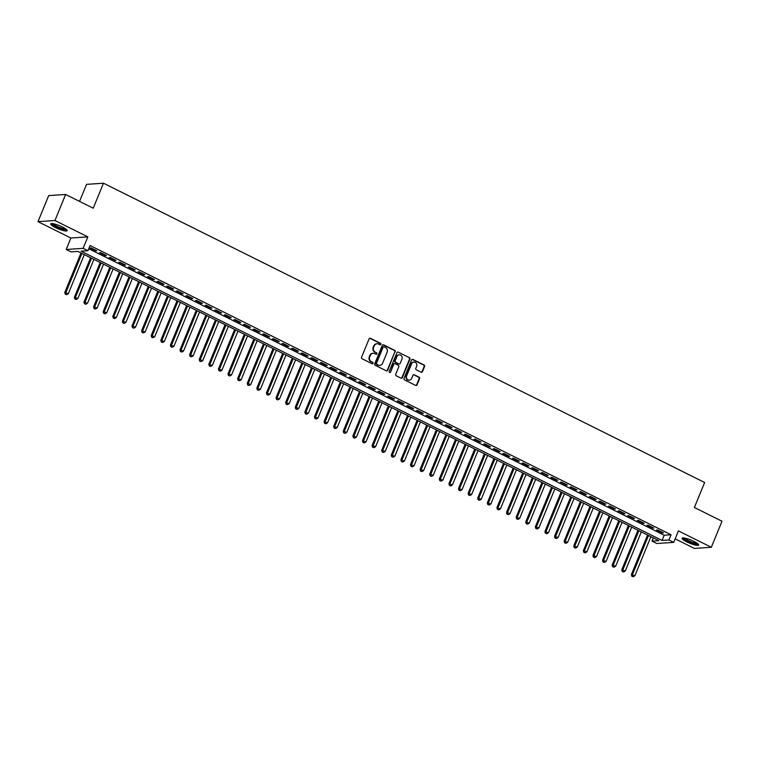 <?xml version="1.0" encoding="UTF-8"?>
<svg xmlns="http://www.w3.org/2000/svg" width="760" height="760" viewBox="0 0 760 760"><rect width="100%" height="100%" fill="white"/><g stroke="black" fill="none" stroke-linecap="round" stroke-linejoin="round"><path stroke-width="1.14" d="M380.855 344.337A0.788 0.722 86.1 0 0 380.484 343.292L370.471 338.314A1.121 1.036 86.1 0 0 369.103 338.865L361.56 357.266A1.121 1.036 86.1 0 0 362.083 358.758L372.096 363.745A0.788 0.722 86.1 0 0 373.055 363.356A0.788 0.722 86.1 0 0 372.685 362.311L371.393 361.665A3.6 3.296 86.1 0 1 369.712 356.896L370.348 355.357A3.6 3.296 86.1 0 1 374.699 353.59L376 354.236A0.788 0.722 86.1 0 0 376.95 353.846A0.788 0.722 86.1 0 0 376.589 352.801L375.288 352.155A3.6 3.296 86.1 0 1 373.616 347.387L374.243 345.847A3.6 3.296 86.1 0 1 378.603 344.08L379.895 344.726A0.788 0.722 86.1 0 0 380.855 344.337M380.009 344.774A0.788 0.722 86.1 0 0 380.028 343.33L370.015 338.342A1.121 1.036 86.1 0 0 369.749 338.257M372.21 363.784A0.788 0.722 86.1 0 0 372.229 362.339L371.393 361.665M376.115 354.284A0.788 0.722 86.1 0 0 376.124 352.83L375.288 352.155M693.937 541.395A8.939 1.691 -157.7 0 0 682.091 538.241A8.939 1.691 -157.7 0 0 686.793 541.88A8.939 1.691 -157.7 0 0 698.639 545.024A8.939 1.691 -157.7 0 0 693.937 541.395M62.529 227.05A8.939 1.691 -157.7 0 0 50.682 223.896A8.939 1.691 -157.7 0 0 55.385 227.534A8.939 1.691 -157.7 0 0 67.231 230.689A8.939 1.691 -157.7 0 0 62.529 227.05M421.097 372.191A1.121 1.036 86.1 0 0 422.465 371.64L424.584 366.481A1.121 1.036 86.1 0 0 424.061 364.99L412.937 359.452A1.121 1.036 86.1 0 0 411.568 360.002L404.026 378.404A1.121 1.036 86.1 0 0 404.548 379.895L415.673 385.434A1.121 1.036 86.1 0 0 417.031 384.883L419.587 378.641A1.121 1.036 86.1 0 0 419.064 377.15L414.305 374.784A1.121 1.036 86.1 0 0 412.946 375.335L411.673 378.433A3.011 2.755 86.1 0 1 409.355 380.18A3.011 2.755 86.1 0 1 406.638 375.915L411.606 363.802A3.011 2.755 86.1 0 1 413.924 362.055A3.011 2.755 86.1 0 1 416.641 366.31L415.815 368.334A1.121 1.036 86.1 0 0 416.337 369.825L421.097 372.191M668.933 539.971L673.731 542.364L656.783 543.505L651.985 541.12L658.853 540.654L77.862 251.408L70.993 251.873L66.196 249.48L83.135 248.34L87.941 250.724L81.063 251.19L662.064 540.436L668.933 539.971L671.061 534.764L90.07 245.518L87.941 250.724M65.626 194.465L54.948 220.505L38 221.644L48.678 195.605L65.626 194.465L93.233 208.211L103.484 183.207L704.644 482.495L694.393 507.49L722 521.236L711.322 547.276L678.433 530.908L673.731 542.364M38 221.644L70.889 238.023L87.837 236.882L54.948 220.505M87.837 236.882L83.135 248.34M395.266 351.889A1.121 1.036 86.1 0 0 394.744 350.388L383.619 344.859A1.121 1.036 86.1 0 0 382.261 345.41L374.709 363.812A1.121 1.036 86.1 0 0 375.231 365.303L386.356 370.842A1.121 1.036 86.1 0 0 387.714 370.291L394.81 351.918A1.121 1.036 86.1 0 0 394.288 350.426L383.163 344.888A1.121 1.036 86.1 0 0 382.897 344.802M398.278 352.155L409.402 357.694A1.121 1.036 86.1 0 1 409.925 359.185L402.373 377.587A1.121 1.036 86.1 0 1 401.014 378.138L396.255 375.772A1.121 1.036 86.1 0 1 395.732 374.281L398.791 366.814A1.121 1.036 86.1 0 0 398.269 365.322L395.115 363.745A1.121 1.036 86.1 0 0 393.747 364.306L390.564 372.077A0.788 0.722 86.1 0 1 389.956 372.533A0.788 0.722 86.1 0 1 389.243 371.412L396.919 352.706A1.121 1.036 86.1 0 1 398.278 352.155L409.402 357.694M675.165 538.859L694.374 548.425L711.322 547.276M96.834 250.762L91.076 247.893L89.927 247.969L95.694 250.838L96.834 250.762M106.438 255.541L100.681 252.672L99.531 252.748L105.298 255.616L106.438 255.541M116.043 260.328L110.285 257.459L109.136 257.535L114.903 260.404L116.043 260.328M125.647 265.107L119.88 262.238L118.74 262.314L124.498 265.183L125.647 265.107M135.251 269.885L129.485 267.017L128.345 267.092L134.102 269.962L135.251 269.885M144.856 274.664L139.089 271.795L137.95 271.88L143.707 274.74L144.856 274.664M154.451 279.452L148.694 276.583L147.544 276.659L153.311 279.528L154.451 279.452M164.055 284.231L158.298 281.361L157.149 281.438L162.916 284.306L164.055 284.231M173.66 289.009L167.903 286.14L166.754 286.216L172.52 289.085L173.66 289.009M183.264 293.787L177.507 290.918L176.358 291.004L182.125 293.863L183.264 293.787M192.869 298.576L187.102 295.706L185.962 295.783L191.719 298.651L192.869 298.576M202.473 303.354L196.707 300.485L195.567 300.561L201.324 303.43L202.473 303.354M212.078 308.132L206.311 305.263L205.171 305.339L210.928 308.209L212.078 308.132M221.673 312.911L215.916 310.042L214.766 310.127L220.533 312.987L221.673 312.911M231.277 317.699L225.52 314.83L224.371 314.906L230.137 317.775L231.277 317.699M240.882 322.477L235.125 319.608L233.975 319.684L239.742 322.553L240.882 322.477M250.487 327.256L244.73 324.387L243.58 324.463L249.347 327.332L250.487 327.256M260.091 332.034L254.324 329.166L253.184 329.251L258.941 332.11L260.091 332.034M269.695 336.822L263.929 333.953L262.789 334.029L268.546 336.898L269.695 336.822M279.3 341.601L273.534 338.732L272.394 338.808L278.151 341.677L279.3 341.601M288.904 346.38L283.138 343.51L281.988 343.587L287.755 346.455L288.904 346.38M298.499 351.158L292.742 348.289L291.593 348.374L297.359 351.234L298.499 351.158M308.104 355.946L302.347 353.077L301.197 353.153L306.964 356.022L308.104 355.946M317.709 360.724L311.952 357.856L310.802 357.931L316.569 360.8L317.709 360.724M327.313 365.503L321.547 362.634L320.406 362.71L326.163 365.579L327.313 365.503M336.917 370.281L331.151 367.412L330.011 367.498L335.768 370.358L336.917 370.281M346.522 375.07L340.755 372.2L339.615 372.276L345.373 375.145L346.522 375.07M356.126 379.848L350.36 376.979L349.22 377.055L354.977 379.924L356.126 379.848M365.721 384.626L359.964 381.757L358.815 381.834L364.581 384.702L365.721 384.626M375.326 389.405L369.569 386.536L368.419 386.622L374.186 389.481L375.326 389.405M384.93 394.193L379.173 391.324L378.024 391.4L383.791 394.269L384.93 394.193M394.535 398.971L388.769 396.102L387.628 396.178L393.385 399.048L394.535 398.971M404.139 403.75L398.373 400.881L397.233 400.957L402.99 403.826L404.139 403.75M413.744 408.528L407.977 405.659L406.837 405.745L412.594 408.614L413.744 408.528M423.349 413.316L417.582 410.447L416.442 410.523L422.199 413.392L423.349 413.316M432.943 418.095L427.186 415.226L426.037 415.302L431.803 418.171L432.943 418.095M442.548 422.873L436.791 420.005L435.641 420.08L441.408 422.949L442.548 422.873M452.152 427.652L446.395 424.783L445.246 424.868L451.012 427.737L452.152 427.652M461.757 432.44L455.99 429.571L454.851 429.647L460.608 432.516L461.757 432.44M471.361 437.219L465.595 434.349L464.455 434.425L470.212 437.294L471.361 437.219M480.966 441.997L475.199 439.128L474.059 439.204L479.816 442.073L480.966 441.997M490.57 446.776L484.804 443.906L483.664 443.992L489.421 446.861L490.57 446.776M500.166 451.563L494.408 448.695L493.259 448.77L499.025 451.639L500.166 451.563M509.77 456.342L504.013 453.473L502.863 453.549L508.63 456.418L509.77 456.342M519.375 461.12L513.617 458.251L512.468 458.327L518.234 461.197L519.375 461.12M528.979 465.899L523.212 463.03L522.072 463.115L527.829 465.984L528.979 465.899M538.583 470.687L532.817 467.818L531.677 467.894L537.434 470.763L538.583 470.687M548.188 475.465L542.422 472.596L541.281 472.673L547.038 475.541L548.188 475.465M557.792 480.244L552.026 477.375L550.886 477.451L556.643 480.32L557.792 480.244M567.387 485.022L561.63 482.153L560.481 482.239L566.247 485.108L567.387 485.022M576.992 489.81L571.235 486.942L570.086 487.017L575.852 489.886L576.992 489.81M586.596 494.589L580.839 491.72L579.69 491.796L585.457 494.665L586.596 494.589M596.201 499.367L590.444 496.498L589.294 496.575L595.061 499.443L596.201 499.367M605.806 504.146L600.039 501.277L598.899 501.362L604.656 504.231L605.806 504.146M615.41 508.934L609.644 506.065L608.503 506.141L614.26 509.01L615.41 508.934M625.014 513.712L619.248 510.844L618.108 510.919L623.865 513.788L625.014 513.712M634.609 518.491L628.852 515.622L627.703 515.698L633.469 518.567L634.609 518.491M644.214 523.269L638.457 520.4L637.308 520.486L643.074 523.355L644.214 523.269M653.818 528.058L648.061 525.188L646.912 525.264L652.678 528.133L653.818 528.058M88.749 248.748L664.192 535.23L671.061 534.764M656.517 530.043L662.283 532.912L663.423 532.836L657.666 529.967L656.517 530.043M103.484 183.207L86.545 184.357L79.553 201.4M653.306 537.89L651.985 541.12M70.889 238.023L66.196 249.48M664.192 535.23L662.064 540.436M95.694 250.838L95.912 250.306M105.298 255.616L105.516 255.084M114.903 260.404L115.121 259.863M124.498 265.183L124.725 264.642M134.102 269.962L134.32 269.43M143.707 274.74L143.925 274.208M153.311 279.528L153.53 278.986M162.916 284.306L163.134 283.765M172.52 289.085L172.739 288.553M182.125 293.863L182.343 293.331M191.719 298.651L191.947 298.11M201.324 303.43L201.542 302.888M210.928 308.209L211.147 307.676M220.533 312.987L220.751 312.455M230.137 317.775L230.356 317.233M239.742 322.553L239.96 322.012M249.347 327.332L249.565 326.8M258.941 332.11L259.169 331.578M268.546 336.898L268.764 336.357M278.151 341.677L278.369 341.135M287.755 346.455L287.974 345.923M297.359 351.234L297.578 350.702M306.964 356.022L307.183 355.481M316.569 360.8L316.787 360.259M326.163 365.579L326.391 365.047M335.768 370.358L335.996 369.825M345.373 375.145L345.591 374.604M354.977 379.924L355.195 379.382M364.581 384.702L364.8 384.17M374.186 389.481L374.404 388.949M383.791 394.269L384.009 393.727M393.385 399.048L393.613 398.506M402.99 403.826L403.218 403.294M412.594 408.614L412.813 408.072M422.199 413.392L422.417 412.851M431.803 418.171L432.022 417.63M441.408 422.949L441.626 422.417M451.012 427.737L451.231 427.196M460.608 432.516L460.835 431.974M470.212 437.294L470.44 436.753M479.816 442.073L480.035 441.541M489.421 446.861L489.639 446.32M499.025 451.639L499.244 451.098M508.63 456.418L508.848 455.876M518.234 461.197L518.453 460.664M527.829 465.984L528.058 465.443M537.434 470.763L537.662 470.221M547.038 475.541L547.257 475M556.643 480.32L556.861 479.788M566.247 485.108L566.466 484.566M575.852 489.886L576.07 489.345M585.457 494.665L585.675 494.123M595.061 499.443L595.279 498.911M604.656 504.231L604.884 503.69M614.26 509.01L614.479 508.469M623.865 513.788L624.083 513.247M633.469 518.567L633.688 518.035M643.074 523.355L643.292 522.813M652.678 528.133L652.897 527.592M662.283 532.912L662.501 532.37M376.789 343.786A3.6 3.296 86.1 0 0 373.787 345.885L374.243 345.847M374.832 352.194A3.6 3.296 86.1 0 1 373.16 347.415L373.787 345.885M372.894 353.295A3.6 3.296 86.1 0 0 369.882 355.395L370.348 355.357M370.927 361.694A3.6 3.296 86.1 0 1 369.255 356.924L369.882 355.395M386.622 370.927A1.121 1.036 86.1 0 0 387.258 370.32L394.81 351.918M384.066 346.807A0.788 0.722 86.1 0 0 383.116 347.187L376.494 363.346A0.788 0.722 86.1 0 0 376.856 364.391L378.224 365.066A3.6 3.296 86.1 0 0 382.584 363.299L387.106 352.26A3.6 3.296 86.1 0 0 385.434 347.481L384.066 346.807M383.496 346.788A0.788 0.722 86.1 0 0 382.66 347.225L383.116 347.187M379.582 365.398A3.6 3.296 86.1 0 1 377.767 365.104L376.399 364.42A0.788 0.722 86.1 0 1 376.029 363.375L382.66 347.225M401.28 378.224A1.121 1.036 86.1 0 0 401.916 377.615L409.469 359.214A1.121 1.036 86.1 0 0 408.947 357.722M394.392 363.688A1.121 1.036 86.1 0 0 393.291 364.334L390.564 372.077M401.964 359.072A3.011 2.755 86.1 0 0 399.247 354.806A3.011 2.755 86.1 0 0 396.929 356.554L395.171 360.829A1.121 1.036 86.1 0 0 395.694 362.32L398.858 363.888A1.121 1.036 86.1 0 0 400.216 363.337L401.964 359.072M399.019 354.834A3.011 2.755 86.1 0 0 396.463 356.592L396.929 356.554M399.123 363.974A1.121 1.036 86.1 0 1 398.401 363.916L395.238 362.349A1.121 1.036 86.1 0 1 394.715 360.858L396.463 356.592M413.697 362.083A3.011 2.755 86.1 0 0 411.141 363.831L411.606 363.802M409.127 380.18A3.011 2.755 86.1 0 1 406.173 375.953L411.141 363.831M415.938 385.519A1.121 1.036 86.1 0 0 416.575 384.911L419.13 378.68A1.121 1.036 86.1 0 0 418.608 377.188L413.849 374.813A1.121 1.036 86.1 0 0 413.582 374.727M421.363 372.286A1.121 1.036 86.1 0 0 422.009 371.678L424.127 366.51A1.121 1.036 86.1 0 0 423.595 365.019L412.481 359.48A1.121 1.036 86.1 0 0 412.214 359.394M80.997 252.966L64.761 292.552L68.314 293.664L84.322 254.628M81.928 253.431L65.911 292.467L65.274 294.234L66.69 294.68L65.73 294.205M68.314 293.664L66.69 294.68M65.274 294.234L64.761 292.552M66.434 229.444A7.742 1.463 22.3 0 1 56.202 226.67A7.742 1.463 22.3 0 1 52.126 223.573M53.01 223.677A7.163 1.358 -157.7 0 0 56.648 226.129A7.163 1.358 -157.7 0 0 65.73 228.902M51.186 223.592A8.882 1.681 -157.7 0 0 55.746 226.698A8.882 1.681 -157.7 0 0 67.079 230.118M697.841 543.78A7.742 1.463 22.3 0 1 690.583 542.336A7.742 1.463 22.3 0 1 683.544 538.108A7.742 1.463 22.3 0 1 683.534 537.918M682.594 537.938A8.882 1.681 -157.7 0 0 690.07 542.355A8.882 1.681 -157.7 0 0 698.487 544.454M684.418 538.023A7.163 1.358 -157.7 0 0 690.403 541.538A7.163 1.358 -157.7 0 0 697.139 543.248M90.602 257.754L74.366 297.331L77.919 298.442L93.927 259.407M91.523 258.21L75.515 297.255L74.879 299.022L76.294 299.469L75.335 298.984M77.919 298.442L76.294 299.469M74.879 299.022L74.366 297.331M100.206 262.533L83.971 302.109L87.514 303.231L103.531 264.185M101.127 262.988L85.12 302.034L84.484 303.8L85.899 304.247L84.939 303.772M87.514 303.231L85.899 304.247M84.484 303.8L83.971 302.109M109.811 267.311L93.575 306.888L97.118 308.009L113.135 268.964M110.732 267.767L94.724 306.812L94.088 308.579L95.504 309.026L94.544 308.55M97.118 308.009L95.504 309.026M94.088 308.579L93.575 306.888M119.415 272.089L103.179 311.676L106.723 312.787L122.74 273.752M120.337 272.555L104.319 311.591L103.683 313.358L105.108 313.804L104.148 313.329M106.723 312.787L105.108 313.804M103.683 313.358L103.179 311.676M129.019 276.877L112.784 316.454L116.328 317.566L132.344 278.53M129.941 277.334L113.924 316.378L113.287 318.145L114.712 318.592L113.753 318.108M116.328 317.566L114.712 318.592M113.287 318.145L112.784 316.454M138.614 281.656L122.389 321.233L125.932 322.354L141.939 283.309M139.545 282.112L123.528 321.157L122.892 322.924L124.307 323.37L123.348 322.895M125.932 322.354L124.307 323.37M122.892 322.924L122.389 321.233M148.219 286.434L131.993 326.012L135.536 327.132L151.544 288.087M149.15 286.89L133.133 325.935L132.496 327.702L133.912 328.149L132.952 327.674M135.536 327.132L133.912 328.149M132.496 327.702L131.993 326.012M157.823 291.213L141.588 330.799L145.141 331.911L161.148 292.875M158.745 291.678L142.737 330.714L142.101 332.481L143.516 332.927L142.557 332.452M145.141 331.911L143.516 332.927M142.101 332.481L141.588 330.799M167.428 296.001L151.192 335.578L154.736 336.69L170.753 297.654M168.35 296.457L152.342 335.502L151.706 337.269L153.121 337.716L152.161 337.231M154.736 336.69L153.121 337.716M151.706 337.269L151.192 335.578M177.032 300.779L160.797 340.356L164.34 341.477L180.357 302.433M177.954 301.235L161.946 340.28L161.31 342.048L162.725 342.494L161.766 342.019M164.34 341.477L162.725 342.494M161.31 342.048L160.797 340.356M186.637 305.558L170.401 345.135L173.945 346.256L189.962 307.211M187.559 306.014L171.541 345.059L170.905 346.826L172.33 347.272L171.37 346.798M173.945 346.256L172.33 347.272M170.905 346.826L170.401 345.135M196.241 310.337L180.006 349.923L183.549 351.034L199.566 311.999M197.163 310.802L181.146 349.837L180.509 351.604L181.934 352.051L180.975 351.576M183.549 351.034L181.934 352.051M180.509 351.604L180.006 349.923M205.836 315.124L189.611 354.702L193.154 355.813L209.161 316.777M206.767 315.58L190.75 354.625L190.114 356.392L191.53 356.839L190.57 356.354M193.154 355.813L191.53 356.839M190.114 356.392L189.611 354.702M215.441 319.903L199.215 359.48L202.758 360.601L218.766 321.556M216.372 320.359L200.355 359.404L199.718 361.171L201.134 361.617L200.174 361.142M202.758 360.601L201.134 361.617M199.718 361.171L199.215 359.48M225.045 324.681L208.81 364.258L212.363 365.38L228.37 326.334M225.967 325.137L209.959 364.183L209.323 365.949L210.739 366.396L209.779 365.921M212.363 365.38L210.739 366.396M209.323 365.949L208.81 364.258M234.65 329.46L218.414 369.046L221.958 370.158L237.975 331.123M235.571 329.925L219.564 368.961L218.927 370.728L220.343 371.174L219.383 370.699M221.958 370.158L220.343 371.174M218.927 370.728L218.414 369.046M244.255 334.248L228.019 373.825L231.562 374.946L247.579 335.901M245.176 334.704L229.168 373.749L228.532 375.516L229.947 375.962L228.988 375.478M231.562 374.946L229.947 375.962M228.532 375.516L228.019 373.825M253.859 339.026L237.623 378.603L241.167 379.724L257.184 340.68M254.78 339.483L238.763 378.527L238.127 380.294L239.552 380.741L238.593 380.266M241.167 379.724L239.552 380.741M238.127 380.294L237.623 378.603M263.463 343.805L247.228 383.382L250.772 384.503L266.788 345.458M264.385 344.261L248.368 383.306L247.731 385.073L249.156 385.519L248.197 385.044M250.772 384.503L249.156 385.519M247.731 385.073L247.228 383.382M273.058 348.584L256.832 388.17L260.376 389.281L276.383 350.246M273.99 349.049L257.973 388.084L257.336 389.851L258.751 390.298L257.792 389.823M260.376 389.281L258.751 390.298M257.336 389.851L256.832 388.17M282.663 353.372L266.437 392.948L269.981 394.07L285.988 355.024M283.594 353.827L267.577 392.873L266.94 394.639L268.356 395.086L267.397 394.601M269.981 394.07L268.356 395.086M266.94 394.639L266.437 392.948M292.267 358.15L276.032 397.727L279.585 398.848L295.592 359.803M293.189 358.606L277.181 397.651L276.545 399.418L277.96 399.865L277.001 399.389M279.585 398.848L277.96 399.865M276.545 399.418L276.032 397.727M301.872 362.928L285.637 402.505L289.18 403.626L305.197 364.581M302.793 363.385L286.786 402.43L286.149 404.197L287.565 404.643L286.606 404.168M289.18 403.626L287.565 404.643M286.149 404.197L285.637 402.505M311.476 367.707L295.241 407.293L298.784 408.405L314.801 369.369M312.398 368.173L296.39 407.208L295.754 408.975L297.169 409.431L296.21 408.947M298.784 408.405L297.169 409.431M295.754 408.975L295.241 407.293M321.081 372.495L304.845 412.072L308.389 413.193L324.406 374.148M322.002 372.951L305.985 411.996L305.349 413.763L306.774 414.209L305.815 413.725M308.389 413.193L306.774 414.209M305.349 413.763L304.845 412.072M330.685 377.273L314.45 416.851L317.993 417.971L334.01 378.926M331.607 377.729L315.59 416.774L314.953 418.541L316.378 418.988L315.419 418.513M317.993 417.971L316.378 418.988M314.953 418.541L314.45 416.851M340.28 382.052L324.055 421.629L327.598 422.75L343.606 383.705M341.212 382.508L325.195 421.553L324.558 423.32L325.983 423.766L325.014 423.291M327.598 422.75L325.983 423.766M324.558 423.32L324.055 421.629M349.885 386.83L333.659 426.417L337.202 427.528L353.21 388.493M350.816 387.296L334.799 426.331L334.162 428.099L335.578 428.555L334.618 428.07M337.202 427.528L335.578 428.555M334.162 428.099L333.659 426.417M359.49 391.618L343.254 431.195L346.807 432.316L362.815 393.272M360.411 392.074L344.403 431.119L343.767 432.887L345.183 433.333L344.223 432.849M346.807 432.316L345.183 433.333M343.767 432.887L343.254 431.195M369.094 396.397L352.858 435.974L356.411 437.095L372.419 398.05M370.015 396.853L354.008 435.898L353.372 437.665L354.787 438.111L353.827 437.637M356.411 437.095L354.787 438.111M353.372 437.665L352.858 435.974M378.698 401.175L362.463 440.752L366.006 441.873L382.023 402.828M379.62 401.641L363.613 440.676L362.976 442.443L364.391 442.89L363.432 442.415M366.006 441.873L364.391 442.89M362.976 442.443L362.463 440.752M388.303 405.954L372.067 445.541L375.611 446.652L391.628 407.616M389.224 406.419L373.217 445.455L372.58 447.222L373.996 447.678L373.036 447.193M375.611 446.652L373.996 447.678M372.58 447.222L372.067 445.541M397.908 410.742L381.672 450.319L385.215 451.44L401.233 412.395M398.829 411.198L382.812 450.243L382.175 452.01L383.601 452.456L382.641 451.972M385.215 451.44L383.601 452.456M382.175 452.01L381.672 450.319M407.502 415.52L391.276 455.097L394.82 456.219L410.827 417.173M408.433 415.976L392.416 455.022L391.78 456.788L393.205 457.235L392.236 456.76M394.82 456.219L393.205 457.235M391.78 456.788L391.276 455.097M417.107 420.299L400.881 459.876L404.424 460.997L420.432 421.952M418.038 420.764L402.021 459.8L401.384 461.567L402.8 462.013L401.84 461.538M404.424 460.997L402.8 462.013M401.384 461.567L400.881 459.876M426.712 425.077L410.476 464.664L414.029 465.776L430.036 426.74M427.633 425.543L411.625 464.578L410.989 466.345L412.404 466.801L411.445 466.317M414.029 465.776L412.404 466.801M410.989 466.345L410.476 464.664M436.316 429.865L420.08 469.442L423.633 470.563L439.641 431.519M437.237 430.322L421.23 469.366L420.594 471.133L422.009 471.58L421.049 471.095M423.633 470.563L422.009 471.58M420.594 471.133L420.08 469.442M445.92 434.644L429.685 474.221L433.228 475.342L449.245 436.297M446.842 435.1L430.834 474.145L430.198 475.912L431.613 476.358L430.654 475.883M433.228 475.342L431.613 476.358M430.198 475.912L429.685 474.221M455.525 439.423L439.289 478.999L442.833 480.12L458.85 441.075M456.447 439.888L440.439 478.923L439.802 480.69L441.218 481.137L440.258 480.662M442.833 480.12L441.218 481.137M439.802 480.69L439.289 478.999M465.13 444.201L448.894 483.787L452.438 484.899L468.454 445.863M466.051 444.666L450.034 483.702L449.397 485.469L450.822 485.925L449.863 485.44M452.438 484.899L450.822 485.925M449.397 485.469L448.894 483.787M474.724 448.989L458.498 488.566L462.042 489.687L478.049 450.642M475.655 449.445L459.638 488.49L459.002 490.257L460.427 490.703L459.458 490.219M462.042 489.687L460.427 490.703M459.002 490.257L458.498 488.566M484.329 453.767L468.103 493.344L471.647 494.465L487.654 455.42M485.26 454.224L469.243 493.269L468.606 495.036L470.022 495.482L469.062 495.007M471.647 494.465L470.022 495.482M468.606 495.036L468.103 493.344M493.933 458.546L477.698 498.123L481.251 499.244L497.258 460.199M494.855 459.012L478.847 498.047L478.211 499.814L479.626 500.26L478.667 499.786M481.251 499.244L479.626 500.26M478.211 499.814L477.698 498.123M503.538 463.324L487.303 502.911L490.856 504.022L506.863 464.987M504.459 463.79L488.452 502.825L487.815 504.592L489.231 505.048L488.272 504.564M490.856 504.022L489.231 505.048M487.815 504.592L487.303 502.911M513.142 468.112L496.907 507.689L500.45 508.81L516.467 469.765M514.064 468.568L498.056 507.613L497.42 509.381L498.836 509.827L497.876 509.342M500.45 508.81L498.836 509.827M497.42 509.381L496.907 507.689M522.747 472.891L506.511 512.468L510.055 513.589L526.072 474.544M523.668 473.347L507.661 512.392L507.024 514.159L508.44 514.606L507.481 514.13M510.055 513.589L508.44 514.606M507.024 514.159L506.511 512.468M532.351 477.669L516.116 517.246L519.659 518.367L535.677 479.322M533.273 478.135L517.256 517.17L516.619 518.938L518.044 519.384L517.085 518.909M519.659 518.367L518.044 519.384M516.619 518.938L516.116 517.246M541.947 482.448L525.721 522.034L529.264 523.146L545.271 484.11M542.878 482.913L526.861 521.949L526.224 523.716L527.649 524.172L526.68 523.688M529.264 523.146L527.649 524.172M526.224 523.716L525.721 522.034M551.551 487.236L535.325 526.813L538.869 527.934L554.876 488.889M552.482 487.692L536.465 526.737L535.828 528.504L537.244 528.95L536.284 528.466M538.869 527.934L537.244 528.95M535.828 528.504L535.325 526.813M561.156 492.014L544.92 531.591L548.473 532.712L564.481 493.667M562.086 492.47L546.069 531.515L545.433 533.283L546.848 533.729L545.889 533.254M548.473 532.712L546.848 533.729M545.433 533.283L544.92 531.591M570.76 496.793L554.524 536.37L558.077 537.491L574.085 498.446M571.681 497.258L555.674 536.294L555.038 538.061L556.453 538.508L555.494 538.033M558.077 537.491L556.453 538.508M555.038 538.061L554.524 536.37M580.364 501.572L564.129 541.158L567.672 542.269L583.689 503.234M581.286 502.037L565.278 541.082L564.642 542.839L566.058 543.295L565.098 542.811M567.672 542.269L566.058 543.295M564.642 542.839L564.129 541.158M589.969 506.359L573.733 545.936L577.277 547.058L593.294 508.012M590.89 506.815L574.883 545.861L574.246 547.628L575.662 548.074L574.702 547.589M577.277 547.058L575.662 548.074M574.246 547.628L573.733 545.936M599.573 511.138L583.338 550.715L586.881 551.836L602.899 512.791M600.495 511.594L584.478 550.639L583.841 552.406L585.267 552.852L584.307 552.378M586.881 551.836L585.267 552.852M583.841 552.406L583.338 550.715M609.168 515.917L592.942 555.494L596.486 556.614L612.503 517.569M610.1 516.382L594.082 555.417L593.446 557.184L594.871 557.631L593.902 557.156M596.486 556.614L594.871 557.631M593.446 557.184L592.942 555.494M618.773 520.695L602.547 560.281L606.091 561.393L622.098 522.357M619.704 521.16L603.687 560.206L603.05 561.963L604.466 562.419L603.506 561.934M606.091 561.393L604.466 562.419M603.05 561.963L602.547 560.281M628.378 525.483L612.142 565.06L615.695 566.181L631.702 527.136M629.308 525.939L613.292 564.984L612.655 566.751L614.07 567.197L613.111 566.713M615.695 566.181L614.07 567.197M612.655 566.751L612.142 565.06M637.982 530.261L621.746 569.839L625.299 570.959L641.307 531.914M638.903 530.717L622.896 569.762L622.26 571.529L623.675 571.976L622.716 571.501M625.299 570.959L623.675 571.976M622.26 571.529L621.746 569.839M647.586 535.04L631.351 574.617L634.894 575.738L650.911 536.693M648.508 535.505L632.5 574.541L631.864 576.308L633.279 576.755L632.32 576.279M634.894 575.738L633.279 576.755M631.864 576.308L631.351 574.617"/></g></svg>
